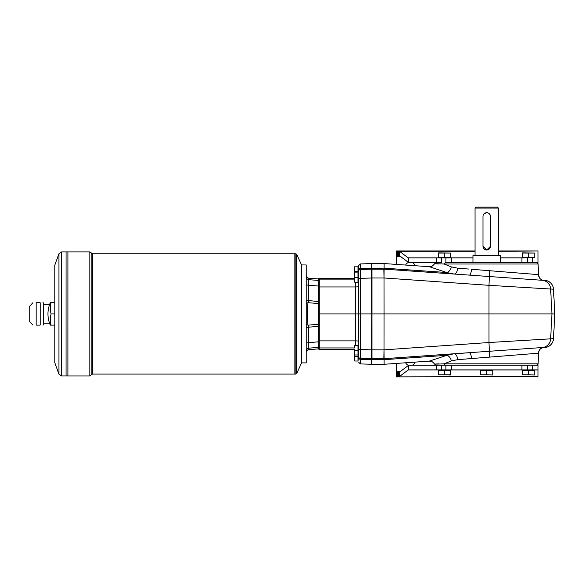 <?xml version="1.0" encoding="UTF-8"?>
<svg xmlns="http://www.w3.org/2000/svg" width="584" height="584" viewBox="0 0 584 584"><rect width="100%" height="100%" fill="white"/><g stroke="black" fill="none" stroke-linecap="round" stroke-linejoin="round"><path stroke-width="0.88" d="M318.353 324.273L318.353 303.57L308.023 302.658C307.053 310.162 307.053 317.674 308.023 325.186L318.353 324.273L318.353 326.266L306.228 327.463M36.157 302.724C31.821 302.724 31.821 302.724 36.157 302.724L40.179 302.724C43.661 302.724 43.661 302.724 40.179 302.724C43.661 302.724 43.661 302.724 40.179 302.724L40.179 325.113C43.661 325.113 43.661 325.113 40.179 325.113C43.661 325.113 43.661 325.113 40.179 325.113L36.157 325.113C31.821 325.113 31.821 325.113 36.157 325.113L36.157 302.724M32.901 325.113L29.2 321.105L29.2 306.739L32.901 302.724M42.961 325.113L43.654 324.923L43.654 302.913L42.961 302.724M444.738 370.446L438.672 370.446L438.672 374.76L450.797 375.016L450.797 370.446L444.738 370.446L444.738 374.76L450.797 374.76M450.147 370.351L439.329 370.351L439.329 369.979L450.147 369.979L450.242 370.446M438.672 374.76L444.738 374.76M534.09 370.351L523.271 370.351L523.271 369.979L534.09 369.979L534.185 370.446M492.772 374.76L492.772 370.446L480.647 370.446L480.647 374.76L492.772 375.016L486.713 374.76L486.713 370.446M528.681 257.398L534.747 257.398L534.747 253.076L522.622 252.828L522.622 257.398L528.681 257.398L528.681 253.076L522.622 253.076M523.271 257.486L534.09 257.486L534.09 257.865L523.271 257.865L523.184 257.398M534.747 253.076L528.681 253.076M534.747 374.76L534.747 370.446L522.622 370.446L522.622 374.76L534.747 375.016L528.681 374.76L528.681 370.446M439.329 257.486L450.147 257.486L450.147 257.865L439.329 257.865L439.234 257.398M444.738 257.398L450.797 257.398L450.797 253.076L438.672 252.828L438.672 257.398L444.738 257.398L444.738 253.076L438.672 253.076M450.797 253.076L444.738 253.076M397.711 255.624L397.711 250.959L396.237 250.959L396.237 255.624L398.478 255.624L398.478 250.959L475.048 250.959M492.122 370.351L481.296 370.351L481.296 369.979L492.122 369.979L492.21 370.446M480.647 374.76L486.713 374.76M490.443 246.295A3.73 3.73 0 0 1 486.713 250.025A3.73 3.73 0 0 1 482.975 246.295L482.975 216.445A3.73 3.73 0 0 1 486.713 212.715A3.73 3.73 0 0 1 490.443 216.445L490.443 246.295L486.757 250.025M522.622 374.76L528.681 374.76M397.711 250.959L399.463 251.317L408.399 257.953L441.665 257.953L441.665 262.618L408.399 262.618L408.399 257.953M475.048 251.317L399.463 251.317L399.463 255.683L398.478 255.624M538.01 363.92L538.01 369.884L521.921 369.884L521.921 365.219M538.01 365.219L408.399 365.219L408.399 369.884L436.664 369.884L436.664 365.219M399.463 255.683L408.238 262.26L408.238 257.894L439.336 257.894M439.336 369.942L408.238 369.942L399.463 376.527L399.463 372.154L408.238 365.577L408.399 369.884M399.463 372.154L398.478 372.212L398.478 376.877L538.01 376.527L396.237 376.877L396.237 363.438M396.237 372.212L398.478 372.212M415.114 265.72A5.132 5.132 0 0 0 412.362 262.618M408.311 262.523A5.132 5.132 0 0 0 405.603 265.056M405.603 362.781A5.132 5.132 0 0 0 408.311 365.314M412.362 365.219A5.132 5.132 0 0 0 415.114 362.116M445.906 365.219L445.906 369.884L451.498 369.884L451.498 365.219L451.498 369.884L521.921 369.884M538.01 376.527L538.01 369.884M445.906 369.884L436.664 369.884M441.665 369.884L441.665 365.219L445.293 365.219L444.088 363.825L451.352 360.941A6.066 4.081 71.3 0 0 446.767 355.32L453.87 353.816A6.066 3.416 86 0 1 457.703 359.649L451.352 360.941M396.237 264.399L396.237 255.624M498.371 250.959L538.01 250.959L498.371 251.317M521.921 262.618L521.921 257.953L500.466 257.953M451.498 262.618L451.498 257.953L472.952 257.953M536.659 262.618L538.105 264.019L444.088 264.019L445.293 262.618L538.01 262.618L538.01 263.924M534.09 257.894L521.921 257.953M445.906 262.618L445.906 257.953L441.665 257.953M445.906 257.953L451.498 257.953M538.01 257.894L538.01 251.317M538.01 257.953L538.01 262.618M301.563 362.606L301.563 265.231M306.228 324.434L308.023 325.186L308.775 327.296L308.775 349.655L318.353 348.882L318.353 347.414L308.775 348.159C307.221 348.436 306.366 349.356 306.228 350.918M301.84 362.89L306.228 362.89L306.228 264.953L301.84 264.953M484.07 213.81L486.662 212.715M487.443 212.788L488.144 212.999M486.713 250.025L482.975 246.295M486.713 207.123L475.982 207.123L475.048 208.05L498.371 208.05L497.437 207.123L486.713 207.123M500.466 262.618L500.466 255.624L472.952 255.624L472.952 262.618M296.679 373.534L301.563 362.89L301.563 264.953L296.679 254.303L296.679 373.534L295.832 374.081L295.832 253.755L296.679 254.303M318.353 280.422L318.353 278.962L308.775 278.181L308.775 279.685L318.353 280.422L318.353 286.029L308.775 285.262L308.775 300.548L318.353 301.57L318.353 286.029M318.353 301.57L318.353 303.57M306.228 342.947L318.353 341.808L318.353 326.266M318.353 341.808L318.353 347.414M306.228 276.918C306.366 278.48 307.221 279.407 308.775 279.685L308.775 285.262L306.228 284.89M308.775 349.655L308.768 349.663C308.177 349.305 306.074 351.006 306.228 352.444C306.366 350.867 307.221 349.94 308.775 349.655M318.353 278.955L308.775 278.181C307.221 277.904 306.366 276.977 306.228 275.4C306.637 277.75 308.221 278.269 308.753 278.174L308.753 278.174C308.177 278.539 306.074 276.838 306.228 275.392M306.228 300.373L308.775 300.548L308.023 302.658L306.228 303.403M51.122 325.113L50.29 325.113A27.981 27.981 0 0 1 50.29 302.724L51.122 302.724A25.645 22.207 0 0 0 51.122 313.922A25.645 22.207 180 0 0 51.122 325.113L54.852 325.113M61.568 375.95L58.94 374.103L58.94 253.733L61.568 251.894L61.568 375.95L67.912 375.935L67.912 251.894L89.826 251.894L89.826 375.95L91.148 375.016L91.148 252.828L92.469 253.755L294.095 253.755L294.095 374.081L294.11 253.755L295.832 253.755M67.897 375.95L67.912 251.901M66.05 375.95L66.05 251.894L67.897 251.894M66.043 375.95L66.05 251.901M58.94 374.103L54.852 362.89L54.852 264.953L58.94 253.733M51.122 302.724L54.852 302.724M51.122 313.922L54.852 313.922M436.54 271.808L384.111 268.166L384.111 269.151L469.324 275.108L384.111 269.151L384.111 268.166L384.009 277.984L383.841 269.151L371.986 269.151L384.111 269.151L371.519 269.151L371.519 313.922L360.255 313.922L360.255 349.466L371.519 349.86L371.986 277.984L371.986 313.922L384.046 313.922L384.009 277.984L371.986 277.984L371.986 276.152L371.986 277.984L360.255 278.378L360.255 269.538L367.022 269.304M371.519 263.552L384.111 263.552L384.111 268.158L360.255 268.552L360.255 269.538L360.255 263.946L371.519 263.552L371.519 269.151L360.255 269.479M360.255 358.32L384.111 358.693L384.111 359.678L446.767 355.32L429.313 361.124L384.111 364.285L384.111 359.678L371.986 359.678L371.986 358.693L384.111 358.693L543.237 347.473L541.375 348.239C540.93 349.02 539.886 347.772 538.477 353.203L457.703 359.649M542.908 280.254L544.828 280.386L542.908 280.254M453.929 274.027L440.336 273.078M440.336 354.758L453.929 353.809M460.134 353.378L469.324 352.729A6.066 1.796 86 0 1 471.529 358.569L460.134 359.459M438.898 264.019C432.043 263.596 433.773 263.596 444.088 264.019L451.352 266.895L457.703 268.187A6.066 3.416 94 0 1 453.87 274.027L446.767 272.516L429.313 266.713L384.111 263.552M384.119 277.984L488.998 285.32L553.501 289.204L554.8 313.922L553.501 338.632L550.632 338.837L551.938 313.922L384.046 313.922L384.009 349.852L371.986 349.852L371.986 313.922L371.986 358.693M542.653 347.662L544.828 347.509A9.329 9.329 0 0 0 553.501 338.691L554.8 313.922L551.938 313.922L550.632 289.007A9.329 9.315 -86 0 0 543.237 280.364L469.324 275.108A6.066 1.796 -86 0 0 471.529 269.268L538.477 274.633C540.2 280.619 540.499 278.378 542.003 279.926L543.237 280.364A6.066 6.059 -86.2 0 1 538.433 274.641M489.494 356.831L488.998 342.516L550.632 338.837A9.329 9.315 86 0 1 543.237 347.473A6.066 6.059 -93.8 0 0 538.433 353.196M371.986 349.86L371.519 349.86L371.519 364.285L384.111 364.285M383.841 358.693L384.009 349.852L384.111 359.678L436.54 356.036M544.828 347.451A9.337 9.329 176 0 0 553.501 338.632M553.501 289.204A9.337 9.329 -176 0 0 544.828 280.386M384.119 349.852L488.998 342.516L488.998 285.32L489.494 271.005M536.659 365.219L538.105 363.825L444.088 363.825C433.773 364.241 432.043 364.241 438.898 363.825M457.703 268.187L468.74 269.049M384.111 268.166L446.767 272.516A6.066 4.081 108.7 0 0 451.352 266.895M554.8 313.922L553.501 289.146A9.329 9.329 0 0 0 544.828 280.327L542.653 280.181M354.736 266.815L357.992 266.815L357.992 271.48L354.736 271.48L354.539 266.815L354.539 272.881L357.992 272.881L357.992 277.546L354.736 277.546L354.736 282.203L357.992 282.203L357.992 277.546M354.736 272.881L354.736 277.546M354.539 272.881L354.736 282.203M357.992 267.238L358.364 267.326L357.992 281.787M358.087 281.692L358.459 273.487M354.736 345.633L354.539 347.962L354.539 345.633L357.992 345.633L357.992 350.298L354.736 350.298L354.736 354.962L357.992 354.962L357.992 350.298M354.736 354.962L354.736 350.298M358.364 346.144L358.364 354.444L358.459 346.239L357.992 346.049M354.576 354.962L354.736 356.357L357.992 356.357L357.992 361.022L354.736 361.022L354.539 358.693L354.736 361.022M354.736 356.357L354.539 358.693L354.539 354.962M358.364 352.21L358.459 313.922L360.255 313.922L360.255 278.378L358.459 278.473L358.459 313.922L355.656 313.922L355.656 340.888L319.28 340.888L319.28 347.947A0.934 0.934 180 0 1 318.353 347.02M354.736 271.48L354.576 272.881M358.364 267.326L358.459 270.348A1.869 1.803 0 0 1 360.255 268.552L371.519 268.158M370.395 269.188L371.461 269.151M358.459 349.363L360.255 349.466L360.255 359.262A1.869 1.803 180 0 1 358.459 357.488M354.539 279.889L319.28 279.889L319.28 278.473L354.539 278.473M354.539 349.363L319.28 349.363A0.934 0.934 90 0 1 318.353 348.429M318.353 340.837L319.28 340.888L319.28 313.922L355.656 313.922L355.656 286.948L319.28 286.948L319.28 279.889A0.934 0.934 0 0 0 318.353 280.824M358.364 281.692L358.459 286.802L355.656 286.948L355.656 282.203M358.459 350.743L358.459 344.655M360.255 263.946L358.459 265.808L358.459 270.348M358.459 271.407A1.869 1.869 0 0 1 360.255 269.538M360.255 358.299A1.869 1.869 0 0 1 358.459 356.437A1.869 1.869 0 0 0 360.255 358.299A1.869 1.869 0 0 1 358.459 356.437A1.869 1.869 0 0 0 360.255 358.299M318.353 286.999L319.28 286.948L319.28 313.922L318.353 313.922M319.28 278.473A0.934 0.934 90 0 0 318.353 279.407M532.411 369.884L532.411 365.219M436.664 262.618L436.664 257.953M397.711 372.212L397.711 376.877M538.01 369.942L534.09 369.942M523.279 369.942L492.115 369.942M481.304 369.942L450.14 369.942M400.631 371.285L396.237 371.285M527.52 365.219L527.52 369.884M527.52 262.618L527.52 257.953M532.411 257.953L532.411 262.618M450.14 257.894L472.952 257.894M500.466 257.894L523.279 257.894M396.237 256.558L400.631 256.558M91.148 375.016L92.469 374.081L92.469 253.755M371.986 268.158L371.986 276.152M371.986 359.678L360.255 359.284L360.255 363.898L371.519 364.285M358.087 346.144L357.992 360.605M357.992 354.539L358.364 354.444L358.087 360.511M358.087 267.326L358.087 273.392M354.539 347.947L319.28 347.947L319.28 349.363M358.459 341.034L355.656 340.888L355.656 345.633M498.371 255.624L498.371 208.05M475.048 255.624L475.048 208.05M89.826 251.894L91.148 252.828M43.654 323.244L49.56 323.244M43.654 304.592L49.56 304.592M67.912 375.95L89.826 375.95M61.568 251.894L66.043 251.894M294.11 374.081L295.832 374.081M92.469 374.081L294.095 374.081M538.105 363.825L538.477 353.203M538.105 264.019L538.477 274.633M429.313 266.713C430.116 266.392 431.32 267.779 434.679 263.676L436.467 262.618M429.313 361.124C430.116 361.452 431.32 360.065 434.679 364.168L436.467 365.219M360.255 363.898L358.459 362.029"/></g></svg>
